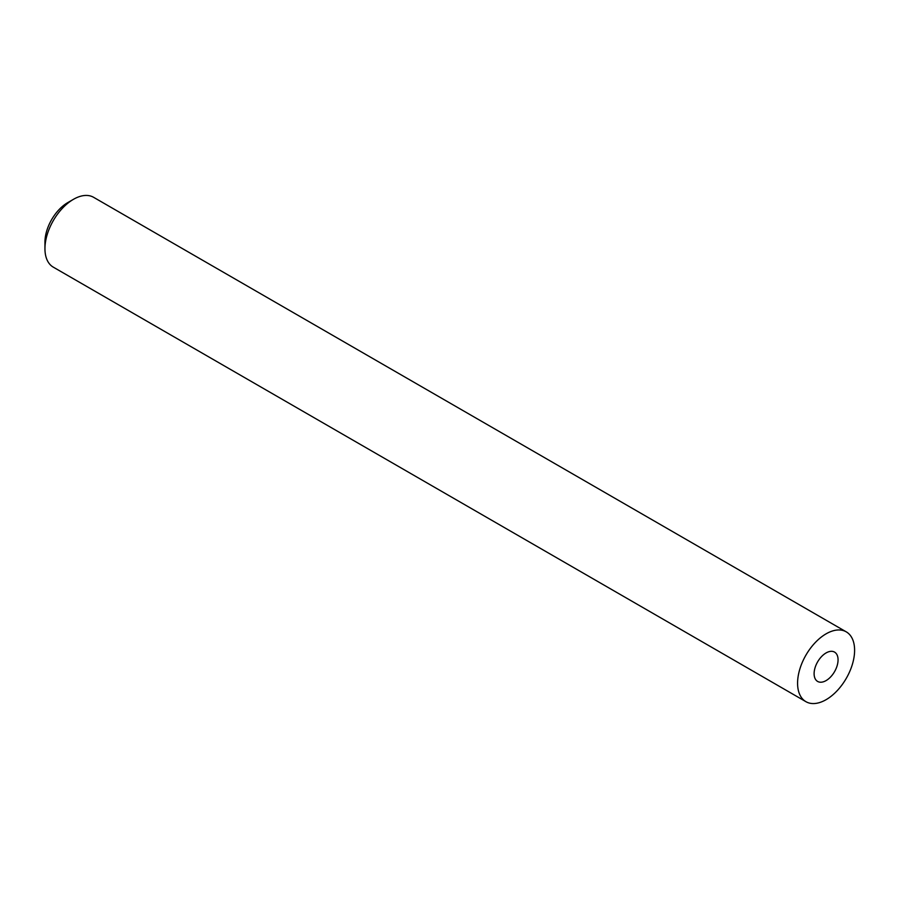 <?xml version="1.0" encoding="UTF-8"?>
<svg xmlns="http://www.w3.org/2000/svg" width="899" height="899" viewBox="0 0 899 899"><rect width="100%" height="100%" fill="white"/><g stroke="black" fill="none" stroke-linecap="round" stroke-linejoin="round"><path stroke-width="1.35" d="M44.95 248.697L44.95 242.112A32.252 18.621 -60 0 1 67.762 202.612L73.46 199.32A40.32 23.273 120 0 0 44.95 248.697A40.32 23.273 120 0 0 53.299 267.149L805.931 701.681A40.32 23.273 120 0 0 826.091 699.68A40.32 23.273 120 0 0 852.432 664.159A40.32 23.273 120 0 0 846.251 631.851A40.32 23.273 120 0 0 826.091 633.84A40.32 23.273 120 0 0 799.75 669.373A40.32 23.273 120 0 0 805.931 701.681M826.091 680.588A16.935 9.777 120 0 0 837.149 665.665A16.935 9.777 120 0 0 834.553 652.101A16.935 9.777 120 0 0 826.091 652.932A16.935 9.777 120 0 0 815.022 667.856A16.935 9.777 120 0 0 817.618 681.431A16.935 9.777 120 0 0 826.091 680.588M846.251 631.851L93.62 197.319A40.32 23.273 120 0 0 73.46 199.32L67.762 202.612"/></g></svg>

